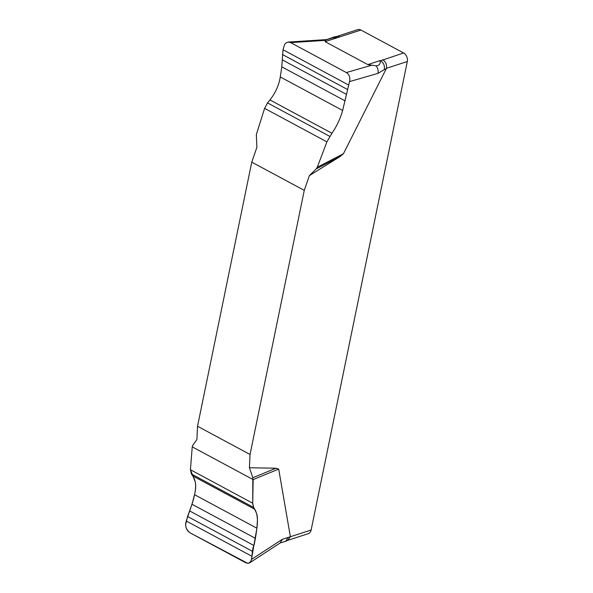 <?xml version="1.0" encoding="UTF-8"?>
<svg xmlns="http://www.w3.org/2000/svg" width="593" height="593" viewBox="0 0 593 593"><rect width="100%" height="100%" fill="white"/><g stroke="black" fill="none" stroke-linecap="round" stroke-linejoin="round"><path stroke-width="0.89" d="M360.937 30.035L325.127 41.666L325.609 40.346L290.674 42.629L288.161 42.081L285.885 42.985L284.64 44.401L283.024 49.745L281.794 66.831L280.274 76.942C278.932 85.281 275.486 92.945 269.941 99.935L267.532 102.915L264.597 108.371L256.346 134.522L256.858 147.427L251.751 162.141L197.536 426.256L196.898 439.524L192.71 445.41L192.236 446.855L253.152 479.596L252.722 503.212C253.367 509.839 257.814 511.781 257.414 519.757C257.147 527.837 255.983 536.42 253.937 545.508C250.772 551.964 253.745 562.601 247.755 563.35L190.049 532.825C186.046 529.616 184.786 525.68 186.284 521.017C190.346 507.934 197.313 492.82 195.223 481.783L190.42 469.723L192.236 446.855L190.42 469.723L191.369 473.963L192.762 475.927C195.912 480.567 196.505 486.823 194.526 494.681L192.006 504.258L187.573 516.473L185.772 524.145C185.542 527.881 186.965 530.772 190.049 532.825L245.739 562.757L248.734 563.254L251.024 561.23L251.454 559.451L282.312 539.326L311.132 530.038L407.309 61.524A6.619 4.877 -108 0 0 403.596 52.97L360.937 30.035A6.619 4.877 -108 0 0 357.675 29.65L337.039 36.351M249.408 467.751L252.833 477.736L275.982 468.218L249.408 467.751L250.046 454.483L304.261 190.368L309.368 175.647L339.945 156.626L316.232 168.894L309.368 175.647M275.982 468.218L278.695 469.093L290.333 536.45M407.309 61.524L386.495 68.277L343.429 153.735L339.945 156.626M304.261 190.368L251.751 162.141M197.536 426.256L250.046 454.483M290.674 42.629L346.356 72.561L371.833 65.193L376.036 65.838C377.897 68.113 378.534 70.626 377.956 73.376L349.544 81.597L342.628 110.461C340.478 118.378 336.913 125.983 331.939 133.262L326.899 141.86L317.262 167.27L343.429 153.735M317.262 167.27L316.232 168.894M377.956 73.376L384.271 69.64C384.894 65.786 383.686 62.821 380.639 60.731L403.596 52.97M325.609 40.346L327.039 39.598M346.356 72.561C349.373 74.636 350.433 77.646 349.544 81.597M371.833 65.193L367.786 64.6L380.283 60.538L380.639 60.731L380.15 60.983C380.565 63.955 379.194 65.571 376.036 65.838M325.127 41.666L367.786 64.6M252.833 477.736L252.722 503.212L253.619 507.43L254.76 509.254C257.347 513.605 258.051 519.92 256.88 528.2L251.454 559.451M278.695 469.093L253.152 479.596M340.123 36.796L337.217 36.314L334.356 36.936L337.625 37.604M386.495 68.277C386.895 64.511 385.665 61.657 382.789 59.73M287.657 540.371L308.256 533.685A6.619 4.877 -108 0 0 311.132 530.038M282.312 539.326L280.23 542.921L285.715 541.283L287.864 540.275L290.325 536.791M336.616 37.581L332.703 37.863L327.01 39.605M380.283 60.538L380.15 60.983M386.362 68.662L384.271 69.64M288.124 42.081L327.128 39.561M285.73 541.276L288.242 537.428M251.714 556.182L186.284 521.017M252.507 551.371L187.573 516.473M253.937 545.508L189.76 511.01M255.361 538.311L192.006 504.258M256.88 528.2L194.526 494.681M254.76 509.254L192.762 475.927M253.619 507.43L191.369 473.963M252.722 503.212L190.42 469.723M283.024 49.745L348.447 84.918M282.409 54.497L347.335 89.402M282.357 59.915L346.534 94.413M281.794 66.831L345.148 100.892M280.274 76.942L342.628 110.461M269.941 99.935L331.939 133.262M267.532 102.915L329.782 136.375M264.597 108.371L326.899 141.86M249.609 562.898L280.23 542.921M326.661 39.561L334.356 36.936"/></g></svg>
